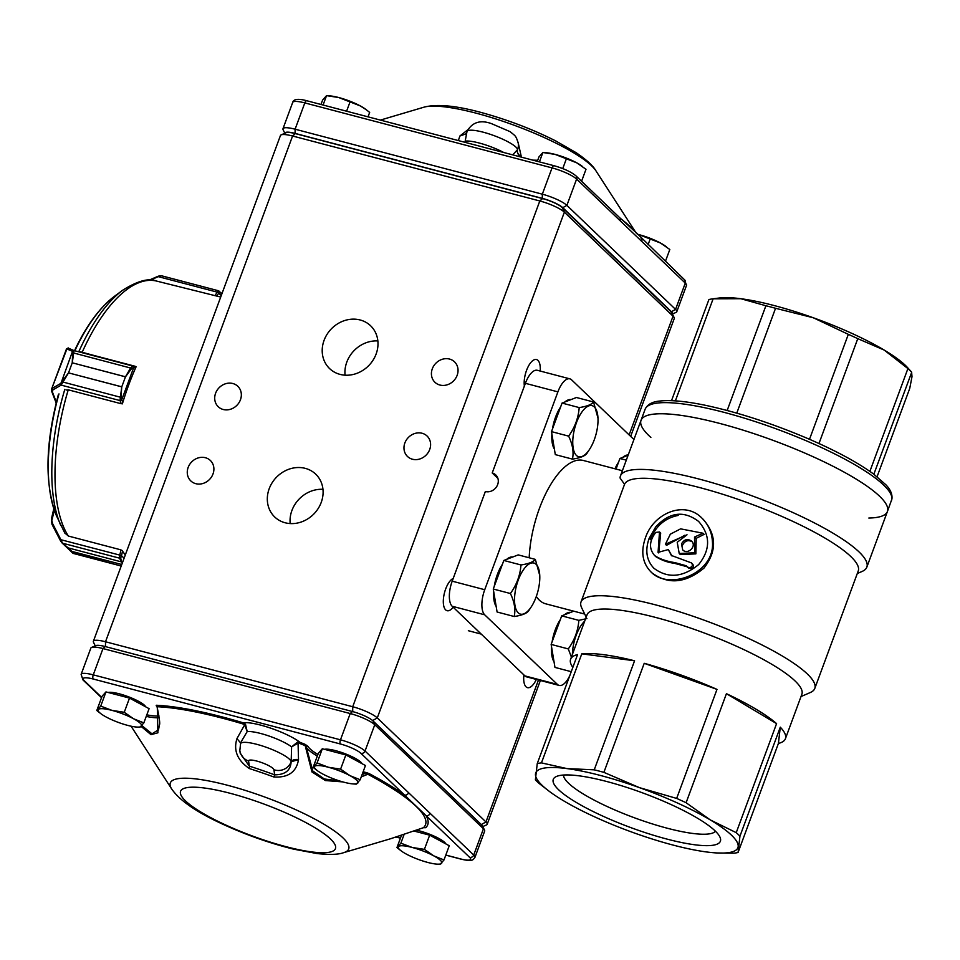 <?xml version="1.0" encoding="UTF-8"?>
<svg xmlns="http://www.w3.org/2000/svg" width="960" height="960" viewBox="0 0 960 960"><rect width="100%" height="100%" fill="white"/><g stroke="black" fill="none" stroke-linecap="round" stroke-linejoin="round"><path stroke-width="1.44" d="M715.464 831.252A81.228 16.716 20.3 0 1 648.216 822.588A81.228 16.716 20.3 0 1 568.584 783.252A81.228 16.716 20.3 0 1 563.496 775.032M715.056 830.844A89.088 18.324 20.3 0 1 720.144 837.54A89.088 18.324 20.3 0 1 630.48 827.484A89.088 18.324 20.3 0 1 555.852 776.76A89.088 18.324 20.3 0 1 632.34 789.252A89.088 18.324 20.3 0 1 715.056 830.844M497.904 478.404L492.216 472.968L525.384 383.316A20.208 8.472 -75.3 0 1 537.336 370.296L569.868 378.852A20.208 8.472 -75.3 0 1 571.596 379.848L633.924 439.512M569.868 675.432A20.208 8.472 -75.3 0 1 559.164 685.428A20.208 8.472 -75.3 0 1 557.436 684.432L484.68 614.796A20.208 8.472 -75.3 0 1 484.728 589.716L557.904 391.872A20.208 8.472 -75.3 0 1 569.868 378.852M559.164 685.428L526.632 676.884A20.208 8.472 -75.3 0 1 524.904 675.888L452.148 606.24A20.208 8.472 -75.3 0 1 452.196 581.172L485.352 491.52A10.104 8.94 133.7 0 0 496.656 486.612A10.104 8.94 133.7 0 0 495.78 474.948A10.104 8.94 133.7 0 0 492.216 472.968M584.712 614.064L545.676 603.804A74.1 31.08 -75.3 0 1 536.316 596.46M529.176 557.772A74.1 31.08 -75.3 0 1 563.376 468.252A74.1 31.08 -75.3 0 1 583.344 460.476L622.38 470.736M857.292 573.528L862.116 571.44A131.364 27.024 -159.7 0 0 866.844 567.132A131.364 27.024 -159.7 0 0 753.012 496.2A131.364 27.024 -159.7 0 0 620.436 475.98A131.364 27.024 -159.7 0 0 620.088 478.056L624.54 484.332L581.016 601.968A124.62 25.644 -159.7 0 0 581.76 607.992L586.188 617.1M692.04 541.644C688.032 539.7 684.9 540.816 682.632 545.004M681.492 543.9L682.716 549.9C687.744 555.276 697.224 545.988 691.5 541.056C687.42 538.44 684.084 539.388 681.492 543.9M655.68 526.956L649.068 538.548C644.928 550.596 646.56 560.508 653.94 568.284C667.944 578.7 682.86 577.44 698.7 564.528C710.556 549.6 710.544 535.248 698.652 521.472C683.82 510.252 669.504 512.076 655.68 526.956M712.452 542.112C714.96 573.54 668.664 591.072 650.784 571.74C642.432 562.956 640.644 551.676 645.408 537.9C653.34 513.348 684.456 499.956 701.964 518.16C708.48 524.628 711.984 532.62 712.452 542.112M655.74 532.428C649.224 541.056 648.828 548.748 654.576 555.492C659.772 558.996 666.528 561.36 674.832 562.596L686.316 565.788C688.536 569.376 694.704 566.856 691.38 562.896L671.376 555.456L668.292 549.576L658.068 552.372L659.508 531.972L655.74 532.428M694.524 537.024L694.716 552.768L679.212 553.488L677.232 542.268L687.024 534.792L665.4 544.248L670.368 534.144L680.616 528.852L703.02 533.232L694.524 537.024M679.2 553.5L680.34 554.58L695.856 553.872L696.204 538.596L695.064 537.504M660.684 533.064L658.728 552.936M668.304 549.564L671.964 555.96M691.872 563.424L692.556 563.988C696.168 568.884 688.644 569.652 687.3 566.796L674.244 563.268C667.884 562.5 661.716 560.28 655.716 556.608L654.576 555.492M549.876 791.784L539.088 783.42A114.516 23.568 20.3 0 1 537.12 781.62A114.516 23.568 20.3 0 1 535.38 779.868L537.252 763.608A114.516 23.568 20.3 0 1 541.452 762.888L567.012 768.6L594.24 769.824A114.516 23.568 20.3 0 1 603.888 772.356L639.444 787.644L676.656 798.42A114.516 23.568 20.3 0 1 686.1 802.728L710.34 819.948A107.784 22.176 -159.7 0 0 639.444 787.644A107.784 22.176 -159.7 0 0 567.012 768.6A107.784 22.176 -159.7 0 0 535.488 773.988A107.784 22.176 -159.7 0 0 549.876 791.784A107.784 22.176 -159.7 0 0 563.328 800.64A107.784 22.176 -159.7 0 0 634.224 832.944A107.784 22.176 -159.7 0 0 706.656 851.976A107.784 22.176 -159.7 0 0 714.9 852.828A107.784 22.176 -159.7 0 0 738.18 846.588A107.784 22.176 -159.7 0 0 710.34 819.948L736.236 832.656A114.516 23.568 20.3 0 1 739.944 836.208L738.072 852.48A114.516 23.568 20.3 0 1 733.884 853.188L716.856 852.96M537.252 763.608L577.584 654.564A114.516 23.568 -159.7 0 0 570.6 659.268A114.516 23.568 -159.7 0 0 572.844 667.392M634.572 660.78A114.516 23.568 -159.7 0 0 581.784 653.844L634.572 660.78L594.24 769.824M581.784 653.844L541.452 762.888M716.988 689.388A114.516 23.568 -159.7 0 0 644.22 663.312L716.988 689.388L676.656 798.42M644.22 663.312L603.888 772.356M776.58 723.624A114.516 23.568 -159.7 0 0 726.432 693.684L776.58 723.624L736.236 832.656M726.432 693.684L686.1 802.728M778.416 743.436A114.516 23.568 -159.7 0 0 785.412 738.732A114.516 23.568 -159.7 0 0 780.288 727.164L778.416 743.436L738.072 852.48M780.288 727.164L739.944 836.208M785.412 738.732L801.876 694.212A114.516 23.568 -159.7 0 0 702.648 632.388A114.516 23.568 -159.7 0 0 587.064 614.748L570.6 659.268M801 696.564L810.3 692.532A124.62 25.644 -159.7 0 0 814.788 688.452A124.62 25.644 -159.7 0 0 706.8 621.156A124.62 25.644 -159.7 0 0 581.016 601.968M814.788 688.452L858.24 570.972A124.62 25.644 -159.7 0 0 750.66 503.844A124.62 25.644 -159.7 0 0 624.54 484.332M868.836 518.04A131.364 27.024 -159.7 0 0 887.424 511.476A131.364 27.024 -159.7 0 0 773.604 440.556A131.364 27.024 -159.7 0 0 641.028 420.336A131.364 27.024 -159.7 0 0 650.868 437.412M650.784 571.74L651.936 572.844C668.232 584.844 685.56 583.272 703.92 568.152C717.024 551.148 716.748 534.852 703.116 519.264L701.964 518.16M684.804 535.26L666.54 545.34L665.4 544.248M704.124 534.384L696.228 538.308M650.244 539.676C655.692 526.092 665.004 518.016 678.168 515.436M866.844 567.132L887.424 511.476A131.364 27.024 -159.7 0 0 879.552 496.212A131.364 27.024 -159.7 0 0 746.304 431.172A131.364 27.024 -159.7 0 0 641.028 420.336L620.436 475.98M873.852 474.228L911.724 372.228L907.596 367.644A107.784 22.176 -159.7 0 0 884.16 350.052L907.908 368.58A114.516 23.568 -159.7 0 1 911.616 372.132L912 376.692L909.744 388.404L877.08 476.712M848.328 334.344A114.516 23.568 -159.7 0 1 857.772 338.652L884.16 350.052A107.784 22.176 -159.7 0 0 813.252 317.748L848.328 334.344L809.508 439.296M765.9 305.748A114.516 23.568 -159.7 0 1 775.548 308.28L813.252 317.748A107.784 22.176 -159.7 0 0 740.832 298.716L765.9 305.748L727.164 410.484M712.284 298.92A114.516 23.568 -159.7 0 1 713.124 298.812L740.832 298.716A107.784 22.176 -159.7 0 0 719.304 297.996L712.284 298.92A114.516 23.568 -159.7 0 0 708.924 299.532L671.508 400.668M713.124 298.812L675.372 400.872M775.548 308.28L736.764 413.136M857.772 338.652L818.976 443.508M907.908 368.58L869.88 471.384M520.968 564.96C520.212 575.22 516.684 584.736 510.408 593.52C514.44 601.884 515.712 609.552 514.212 616.512L497.088 612L493.272 589.02L503.832 560.46L518.208 554.892L535.344 559.392C533.34 561.972 528.552 563.832 520.968 564.96L503.832 560.46M502.416 564.3A26.94 11.304 104.7 0 0 497.376 574.428A26.94 11.304 104.7 0 0 494.244 586.404M493.668 591.432A26.94 11.304 104.7 0 0 496.164 606.456M512.832 556.98A26.94 11.304 104.7 0 0 506.64 559.38M510.408 593.52L493.272 589.02M514.212 616.512C521.76 615.384 526.56 613.524 528.588 610.932L531.72 606.144A26.412 11.076 104.7 0 0 539.76 575.52A26.412 11.076 104.7 0 0 531.528 563.004A26.412 11.076 104.7 0 0 518.256 580.044A26.412 11.076 104.7 0 0 516.204 609.78A26.412 11.076 104.7 0 0 530.4 608.088A26.412 11.076 104.7 0 0 531.72 606.144M539.76 575.52L535.344 559.392M571.26 671.688L554.964 667.404L551.148 644.412L561.708 615.864L573.768 611.184M560.292 619.692A26.94 11.304 104.7 0 0 555.252 629.832A26.94 11.304 104.7 0 0 552.12 641.796M551.544 646.824A26.94 11.304 104.7 0 0 554.04 661.848M570.708 612.372A26.94 11.304 104.7 0 0 564.516 614.772M586.908 618.564L578.844 620.364L561.708 615.864M578.844 620.364C578.088 630.624 574.572 640.14 568.284 648.924L551.148 644.412M568.284 648.924L571.404 657.072M584.7 621.156A26.412 11.076 104.7 0 0 576.132 635.448A26.412 11.076 104.7 0 0 572.412 654.372M579.192 407.58C578.436 417.828 574.908 427.356 568.62 436.128C572.664 444.504 573.936 452.16 572.436 459.12L555.3 454.62L551.496 431.628L556.776 417.348L562.056 403.08L576.432 397.5L593.568 402C591.564 404.58 586.764 406.44 579.192 407.58L562.056 403.08M560.64 406.908A26.94 11.304 104.7 0 0 555.588 417.036A26.94 11.304 104.7 0 0 552.468 429.012M551.892 434.04A26.94 11.304 104.7 0 0 554.388 449.064M571.056 399.588A26.94 11.304 104.7 0 0 564.852 401.988M568.62 436.128L551.496 431.628M572.436 459.12C579.984 457.992 584.772 456.132 586.812 453.54L589.932 448.752A26.412 11.076 104.7 0 0 597.984 418.128A26.412 11.076 104.7 0 0 589.752 405.612A26.412 11.076 104.7 0 0 576.468 422.652A26.412 11.076 104.7 0 0 574.416 452.388A26.412 11.076 104.7 0 0 588.624 450.696A26.412 11.076 104.7 0 0 589.932 448.752M597.984 418.128L593.568 402M616.02 469.056L619.932 458.472L628.092 455.304M628.224 454.92A26.94 11.304 104.7 0 0 622.728 457.38M618.516 462.3A26.94 11.304 104.7 0 0 614.964 468.78M626.292 460.14L619.932 458.472M145.704 706.836L145.644 706.728A20.76 4.272 -159.7 0 0 119.292 693.816A20.76 4.272 -159.7 0 0 108.12 692.46M445.86 843.912L445.8 843.792A20.76 4.272 -159.7 0 0 419.448 830.892A20.76 4.272 -159.7 0 0 416.196 830.124M362.052 763.704L361.992 763.584A20.76 4.272 -159.7 0 0 335.64 750.672A20.76 4.272 -159.7 0 0 324.456 749.328M518.016 142.044L521.412 157.14C517.776 154.176 516.516 151.644 517.62 149.532L517.596 149.58A26.94 5.544 -159.7 0 0 492.72 135.156A26.94 5.544 -159.7 0 0 466.992 131.544L464.964 142.308M512.7 154.86L517.596 149.58C516.768 152.424 518.028 154.968 521.364 157.224M380.52 120.12L383.952 121.02M458.364 140.58L459.84 136.056L466.164 133.776M466.188 133.716L459.84 136.056M459.888 135.996L467.772 129.816M532.788 160.14L537.708 160.272M239.832 750.588L240.216 753.252L249.336 766.14A121.656 25.032 20.3 0 1 274.668 774.852L273.924 769.74A13.476 2.772 -159.7 0 0 260.808 762.288A13.476 2.772 -159.7 0 0 248.592 761.028A13.476 13.104 171.8 0 1 239.832 750.588L240.564 743.676A26.94 5.544 20.3 0 1 266.292 747.288A26.94 5.544 20.3 0 1 291.156 761.712L298.512 759.66C295.044 759.084 292.596 759.768 291.156 761.712L291.612 746.856L297.42 742.164L300.036 742.356L299.484 743.376L298.056 743.184L298.512 759.66M342.744 781.896L325.392 780.552L311.988 771.972L305.16 745.608L305.04 744.324L306.336 747.276A1.344 1.284 150.5 0 1 308.04 746.436A39.072 8.04 -159.7 0 0 317.904 754.476M363.132 771.792A39.072 8.04 -159.7 0 0 363.936 771.96A1.344 0.792 -78.4 0 1 364.152 773.676L366.888 773.52L367.08 772.836L369.3 773.676L361.26 776.856M362.052 774.72L364.152 773.676A40.416 8.316 20.3 0 1 362.556 773.34M317.328 756.048A40.416 8.316 20.3 0 1 306.336 747.276L312.792 770.976L324.372 778.992L339.444 780.912M141.948 725.664L151.992 733.836L158.604 729.684M540.192 371.052A16.836 7.068 104.7 0 0 536.508 359.532A16.836 7.068 104.7 0 0 527.556 367.932A16.836 7.068 104.7 0 0 524.364 386.064M523.896 674.916A16.836 7.068 104.7 0 0 526.032 686.82A16.836 7.068 104.7 0 0 527.46 687.648A16.836 7.068 104.7 0 0 536.34 679.428M453.204 578.424A16.836 7.068 104.7 0 0 444.324 593.436A16.836 7.068 104.7 0 0 445.644 609.876A16.836 7.068 104.7 0 0 447.084 610.704A16.836 7.068 104.7 0 0 453.168 607.212M422.088 433.26A14.148 12.504 -46.3 0 0 406.272 440.124A14.148 12.504 -46.3 0 0 407.496 456.468A14.148 12.504 -46.3 0 0 426.312 454.896A14.148 12.504 -46.3 0 0 427.068 436.02A14.148 12.504 -46.3 0 0 422.088 433.26M232.824 383.52A14.148 12.504 -46.3 0 0 217.008 390.384A14.148 12.504 -46.3 0 0 218.244 406.728A14.148 12.504 -46.3 0 0 237.06 405.156A14.148 12.504 -46.3 0 0 237.804 386.28A14.148 12.504 -46.3 0 0 232.824 383.52M205.38 457.716A14.148 12.504 -46.3 0 0 189.564 464.58A14.148 12.504 -46.3 0 0 190.8 480.912A14.148 12.504 -46.3 0 0 209.616 479.352A14.148 12.504 -46.3 0 0 210.36 460.476A14.148 12.504 -46.3 0 0 205.38 457.716M449.532 359.064A14.148 12.504 -46.3 0 0 433.716 365.94A14.148 12.504 -46.3 0 0 434.94 382.272A14.148 12.504 -46.3 0 0 453.768 380.7A14.148 12.504 -46.3 0 0 454.512 361.824A14.148 12.504 -46.3 0 0 449.532 359.064M305.268 468.36A29.64 26.208 -46.3 0 0 272.136 482.76A29.64 26.208 -46.3 0 0 274.716 516.984A29.64 26.208 -46.3 0 0 314.136 513.684A29.64 26.208 -46.3 0 0 315.708 474.156A29.64 26.208 -46.3 0 0 305.268 468.36M322.968 489.324A29.64 26.208 -46.3 0 0 290.184 523.572M360.156 319.98A29.64 26.208 -46.3 0 0 327.024 334.368A29.64 26.208 -46.3 0 0 329.604 368.592A29.64 26.208 -46.3 0 0 369.024 365.304A29.64 26.208 -46.3 0 0 370.596 325.764A29.64 26.208 -46.3 0 0 360.156 319.98M377.856 340.932A29.64 26.208 -46.3 0 0 345.072 375.18M343.716 852.636C338.58 854.604 329.652 854.904 316.92 853.536L293.58 849.144C269.772 843.252 246.06 834.9 222.48 824.064C196.548 812.16 179.616 800.472 171.696 789A95.112 19.572 20.3 0 1 227.412 785.232A95.112 19.572 20.3 0 1 322.044 823.104A95.112 19.572 20.3 0 1 343.716 852.636L390.6 838.74L423.408 827.712L425.724 827.688L424.212 827.544M298.488 759.804C296.328 772.092 288.12 777.828 273.864 777A117.468 24.168 -159.7 0 0 249.408 768.588C237.396 760.392 233.244 750.408 236.964 738.636L240.768 743.124L236.964 738.636M237 738.504L244.656 724.812L243.42 724.092A3.372 0.972 106.7 0 0 243.228 722.82L245.52 724.308L244.656 724.812L247.2 731.58L241.428 741.336M157.056 706.752L157.008 706.524A1.344 1.32 4.9 0 0 156.18 705.696L157.296 706.74L157.884 732.816L150.984 734.64L141.228 726.504M243.42 724.092A158.736 32.664 -159.7 0 0 157.296 706.74A1.344 0.636 164.6 0 1 157.008 706.524L156.42 705.264A160.824 33.084 20.3 0 1 243.228 722.82A33.684 6.936 20.3 0 1 270.996 728.256A33.684 6.936 20.3 0 1 300.036 742.356A160.824 33.084 20.3 0 1 305.04 744.324L308.04 746.436M363.936 771.96L367.08 772.836M623.34 220.896L634.572 231.24M445.812 855.048L460.512 858.912A16.836 3.468 -159.7 0 0 469.62 857.352L404.52 795.048A3.372 2.976 -46.3 0 0 408.612 792.732L473.724 855.048L483.444 828.756L374.772 724.728A20.208 4.164 -159.7 0 0 350.208 713.544L102.984 648.564A20.208 4.164 -159.7 0 0 91.584 647.424A20.208 4.164 -159.7 0 0 90.852 648.084L81.132 674.376A20.208 4.164 20.3 0 1 93.264 674.856L102.984 648.564L105.264 646.56L352.488 711.54A16.836 3.468 20.3 0 1 372.948 720.864L481.632 824.88A16.836 3.468 20.3 0 1 482.544 826.032L484.536 830.124A20.208 4.164 -159.7 0 0 483.444 828.756L481.632 824.88M630.66 436.392L674.256 318.54A20.208 4.164 -159.7 0 0 674.136 317.568A20.208 4.164 -159.7 0 0 673.044 316.2L564.372 212.172A20.208 4.164 -159.7 0 0 539.808 200.976L292.584 136.008A20.208 4.164 -159.7 0 0 281.184 134.868A20.208 4.164 -159.7 0 0 280.452 135.528L93.372 641.28A20.208 4.164 20.3 0 1 105.504 641.76L352.716 706.74A20.208 4.164 20.3 0 1 377.28 717.924L485.964 821.952A20.208 4.164 20.3 0 1 487.176 824.304A20.208 4.164 20.3 0 1 486.444 824.964L482.796 826.548M95.232 645.84L93.492 642.264A20.208 4.164 20.3 0 1 93.372 641.28M281.184 134.868L286.2 132.684A16.164 3.324 20.3 0 1 295.32 133.608L542.544 198.576A16.164 3.324 20.3 0 1 562.188 207.528L670.872 311.556A16.164 3.324 20.3 0 1 671.736 312.648L674.136 317.568M469.62 857.352A3.372 2.976 -46.3 0 0 473.724 855.048A20.208 4.164 20.3 0 1 474.936 857.388L484.656 831.096A20.208 4.164 -159.7 0 0 484.536 830.124M91.584 647.424L95.76 645.612A16.836 3.468 20.3 0 1 105.264 646.56M430.14 813.336A3.372 2.976 -46.3 0 1 426.048 815.652A160.824 33.084 20.3 0 1 425.724 827.688L423.408 827.712A158.736 32.664 -159.7 0 0 367.26 773.964L369.3 773.676A160.824 33.084 20.3 0 1 404.52 795.048L360.936 753.336A16.836 3.468 -159.7 0 0 340.476 744.012L93.252 679.032A16.836 3.468 -159.7 0 0 84.156 680.592L101.664 697.356M425.724 827.688L423.396 827.616M299.484 743.376A158.736 32.664 -159.7 0 1 305.16 745.608A1.344 0.864 9.2 0 0 305.808 745.632A1.344 0.888 121 0 1 306.696 745.26M158.484 730.032L159.456 724.692C160.188 724.068 159.384 718.056 157.032 706.656L157.464 706.908M273.864 777L274.668 774.852C285.156 774.744 290.64 770.4 291.132 761.808A13.476 13.104 -8.2 0 1 273.924 769.74M245.52 724.308L247.2 731.58A26.94 5.544 -159.7 0 1 268.944 735.996A26.94 5.544 -159.7 0 1 291.612 746.856L298.056 743.184A3.372 1.164 80.2 0 0 297.42 742.164M248.592 761.028L249.336 766.14A6.732 1.452 -72.4 0 1 249.408 768.588M284.832 133.284L283.092 129.708A20.208 4.164 20.3 0 1 282.972 128.724A20.208 4.164 20.3 0 1 295.104 129.204L542.316 194.184A20.208 4.164 20.3 0 1 566.88 205.368L675.564 309.396A20.208 4.164 20.3 0 1 676.776 311.748A20.208 4.164 20.3 0 1 676.044 312.408L672.396 313.992M672.348 313.884A16.836 3.468 -159.7 0 0 671.46 311.712L675.564 309.396L685.284 283.104A3.372 2.976 -46.3 0 0 684.66 279.888L686.496 285.456A20.208 4.164 -159.7 0 0 685.284 283.104L620.184 220.788A3.372 2.976 -46.3 0 0 619.572 217.584A3.372 2.976 -46.3 0 0 619.56 217.584L575.976 175.872C571.068 171.84 563.748 168.456 554.04 165.72L306.816 100.752A3.372 1.416 -75.3 0 0 304.824 102.912L295.104 129.204L295.092 133.392A16.836 3.468 -159.7 0 0 284.94 133.236M671.46 311.712L562.788 207.684A16.836 3.468 -159.7 0 0 542.316 198.36L295.092 133.392M383.796 120.948L381.804 120.456M641.712 241.392A3.372 2.976 -46.3 0 0 640.932 238.056M517.62 149.532L518.652 145.98L518.268 143.328A13.476 13.104 171.8 0 1 517.62 149.532M464.796 142.272L465.624 141.084A26.94 5.544 20.3 0 1 503.76 152.508M353.028 783.912A23.208 4.776 20.3 0 1 344.052 782.244A23.208 4.776 20.3 0 1 322.488 773.868A23.208 4.776 20.3 0 1 317.496 770.76A23.208 4.776 20.3 0 1 314.664 766.368A23.208 4.776 -159.7 0 1 328.392 767.256A23.208 4.776 20.3 0 1 349.956 775.644A23.208 4.776 20.3 0 1 357.78 783.132A23.208 4.776 20.3 0 1 353.028 783.912L356.256 784.14L360.192 779.736L349.956 775.644L340.596 769.152L328.392 767.256L317.064 762.96L313.14 767.364L316.476 770.004M313.14 767.364L318.396 753.168L322.32 748.764L345.852 754.944L365.448 765.528L360.192 779.736M322.32 748.764L317.064 762.96M345.852 754.944L340.596 769.152M436.836 864.12L440.064 864.36L444 859.944L433.752 855.852L424.404 849.36L412.188 847.464L400.872 843.18L396.948 847.584L401.304 850.98A23.208 4.776 20.3 0 1 398.46 846.576A23.208 4.776 -159.7 0 1 412.188 847.464A23.208 4.776 20.3 0 1 433.752 855.852A23.208 4.776 20.3 0 1 441.588 863.352A23.208 4.776 20.3 0 1 436.836 864.12A23.208 4.776 20.3 0 1 427.86 862.464A23.208 4.776 20.3 0 1 406.296 854.076A23.208 4.776 20.3 0 1 401.304 850.98M413.7 830.964L429.66 835.164L449.256 845.748L444 859.944M401.544 835.14L396.948 847.584M404.184 834.24L400.872 843.18M429.66 835.164L424.404 849.36M368.028 116.832L369.66 112.416L366.324 109.788L360.312 105.924L338.748 97.536L326.544 95.64L322.608 100.056L320.976 104.472M323.076 105.024L326.544 95.64L329.772 95.88A23.208 4.776 -159.7 0 1 338.748 97.536A23.208 4.776 20.3 0 1 360.312 105.924A23.208 4.776 20.3 0 1 365.304 109.02L366.336 109.776M346.596 111.204L350.064 101.832M581.58 181.236L586.008 169.272L576.648 162.78L555.096 154.392L542.88 152.508L538.956 156.912L537.324 161.328M539.412 161.88L542.88 152.508L546.12 152.736A23.208 4.776 -159.7 0 1 555.096 154.392A23.208 4.776 20.3 0 1 576.648 162.78A23.208 4.776 20.3 0 1 581.652 165.876L582.672 166.644M562.752 168.588L566.412 158.688M665.388 261.444L669.816 249.492L660.456 243L638.892 234.612A23.208 4.776 20.3 0 1 660.456 243A23.208 4.776 20.3 0 1 665.448 246.096L666.48 246.852M648.024 244.824L650.22 238.896M638.892 234.612A23.208 4.776 -159.7 0 0 637.26 234.192M136.68 727.056L139.92 727.284L143.844 722.88L133.608 718.776L124.248 712.284L112.044 710.4L100.728 706.104L96.792 710.508L101.148 713.904A23.208 4.776 20.3 0 1 98.316 709.512A23.208 4.776 -159.7 0 1 112.044 710.4A23.208 4.776 20.3 0 1 133.608 718.776A23.208 4.776 20.3 0 1 141.432 726.276A23.208 4.776 20.3 0 1 136.68 727.056A23.208 4.776 20.3 0 1 127.704 725.388A23.208 4.776 20.3 0 1 106.152 717A23.208 4.776 20.3 0 1 101.148 713.904M96.792 710.508L102.048 696.312L105.972 691.908L129.504 698.088L149.1 708.672L143.844 722.88M105.972 691.908L100.728 706.104M129.504 698.088L124.248 712.284M66.096 390.012L68.712 389.94L121.26 403.752L120.048 400.584A3.372 1.416 -75.3 0 1 119.988 400.416L121.752 386.868L68.52 372.876L61.164 385.116A1.344 1.152 -120.1 0 1 60.576 383.532L68.544 372.828L72.24 362.844L72.744 351.576A1.344 1.236 -26.8 0 1 73.992 350.844L72.264 362.808L125.484 376.788L130.704 367.788L132.732 366.048A3.372 1.416 -75.3 0 1 132.852 366.048L80.292 351.756M61.524 384.468A1.344 0.972 -134.1 0 1 61.008 383.196L72.516 351.348A1.344 1.272 -66.9 0 1 73.98 350.568L73.992 350.844M68.52 372.876L121.764 386.82L120.972 397.368L121.764 399.744L133.656 367.668L131.748 368.328L125.472 376.836L72.264 362.808M51.528 389.28L66.888 348.96A1.344 1.272 -66.9 0 1 68.352 348.18L73.98 350.568L132.852 366.048A1.344 1.224 -84.2 0 1 133.728 367.668A2.016 0.852 104.7 0 0 133.656 367.668A1.344 1.212 -95.1 0 0 132.732 366.048M119.988 400.416A1.344 0.996 -16.1 0 0 121.764 399.744A2.016 0.852 104.7 0 0 121.8 399.84L122.808 402.468M62.292 381.876L120.972 397.368M121.8 399.84A1.344 1.056 -21 0 1 120.048 400.584L61.164 385.116L52.86 389.928A1.344 1.152 -120.1 0 1 52.272 388.344L60.576 383.532M52.86 389.928L52.368 391.872A1.344 1.056 159 0 1 51.672 391.308L56.16 402.96M131.748 368.328L73.068 352.836M159.252 276.012L158.208 276.636L161.424 275.772L158.832 276M215.148 295.68L217.08 292.104A3.372 1.416 -75.3 0 1 217.212 291.888L218.46 290.76A1.344 1.26 124.5 0 1 219.276 291.516L218.64 293.064L221.244 295.584M161.196 275.688L218.46 290.76M220.884 293.112L219.276 291.516M217.212 291.888A1.344 0.708 31.1 0 1 218.64 293.064A2.016 0.852 104.7 0 0 218.568 293.196L216.972 296.136M148.956 280.188L157.992 276.312M72.72 553.068L71.916 551.412L73.308 553.44L73.644 552.708L73.308 553.44A1.344 1.296 129.7 0 1 72.852 553.2L72.852 553.2A1.344 1.296 129.7 0 1 72.72 553.068L62.1 542.988M122.544 551.124L121.524 555.552A2.016 0.852 104.7 0 0 121.488 555.72L120.696 558L121.464 561.9L119.544 558.168L62.496 543.18A1.344 1.032 -44.9 0 1 62.052 542.952A1.344 1.032 -44.9 0 0 62.052 542.952A1.344 1.032 -44.9 0 1 62.004 542.904L60.264 540.384L60.888 539.712L62.496 543.18L68.22 547.896L63.096 543.972M120.696 558A1.344 1.2 150.8 0 1 119.544 558.168L119.712 555.468A3.372 1.416 -75.3 0 1 119.772 555.18L120.996 549.876L68.448 536.064L65.844 533.88M60.252 540.324L51.996 524.328L51.516 519.156L52.62 523.656L60.888 539.712L121.524 555.552M124.104 558.204L121.488 555.72L119.712 555.468M63.072 543.936L60.72 541.224L61.248 540.936M60.72 541.224L51.996 524.328L52.62 523.656M136.104 366.768A139.836 58.656 104.7 0 0 128.748 384.84A139.836 58.656 104.7 0 0 122.376 403.86L121.188 403.56M125.316 554.928A139.836 58.656 104.7 0 1 122.148 550.488L120.936 550.164M525.384 383.316L557.904 391.872M524.904 675.888L557.436 684.432M452.148 606.24L484.68 614.796M452.196 581.172L484.728 589.716M891.54 500.352A131.364 27.024 -159.7 0 0 883.668 485.088A131.364 27.024 -159.7 0 0 750.42 420.036A131.364 27.024 -159.7 0 0 645.144 409.2C647.424 404.424 652.272 401.712 659.652 401.064C670.656 399.78 686.256 401.268 706.488 405.528C738.732 412.524 772.608 423.588 808.116 438.696C836.076 450.804 857.904 462.588 873.6 474.036L885.828 484.728C890.472 489.54 892.5 494.292 891.924 498.984L887.424 511.476M476.016 113.148A95.112 19.572 -159.7 0 0 423.9 107.196C437.388 103.632 457.848 105.78 485.28 113.628C510.24 120.744 533.676 129.816 555.588 140.856L576.168 152.7C586.716 159.948 593.304 165.984 595.932 170.82A95.112 19.572 -159.7 0 0 476.016 113.148M620.904 218.832A158.736 32.664 20.3 0 1 634.656 231.336M395.772 837.096A156.288 32.16 -159.7 0 0 396.648 837.168A5.388 1.104 20.3 0 1 400.452 838.08M395.292 837.252L397.548 837.432A3.372 2.688 -85.8 0 1 396.648 837.168M146.82 714.84A39.072 8.04 -159.7 0 0 158.988 715.944M159.216 717.756A40.416 8.316 20.3 0 1 146.244 716.412M230.16 793.296A82.548 16.98 -159.7 0 0 209.184 816.804A82.548 16.98 -159.7 0 0 334.716 849.804A82.548 16.98 -159.7 0 0 230.16 793.296M295.32 133.608L292.584 136.008L105.504 641.76L105.492 646.62M542.544 198.576L539.808 200.976L352.716 706.74L352.716 711.6M562.188 207.528L564.372 212.172L377.28 717.924L372.624 720.564M670.872 311.556L673.044 316.2L629.124 434.916M538.476 679.992L485.964 821.952L481.308 824.58M93.252 679.032A3.372 1.416 -75.3 0 1 93.264 674.856L340.476 739.824A20.208 4.164 20.3 0 1 365.04 751.02L374.772 724.728L372.948 720.864M360.936 753.336A3.372 2.976 -46.3 0 0 365.04 751.02L408.612 792.732M340.476 744.012A3.372 1.416 -75.3 0 1 340.476 739.824L350.208 713.544L352.488 711.54M460.512 858.912A3.372 1.416 104.7 0 0 460.8 859.08A3.372 1.416 104.7 0 0 461.148 859.068M101.532 697.704L82.968 679.932A3.372 2.976 -46.3 0 0 84.156 680.592M620.184 220.788L576.612 179.076A20.208 4.164 -159.7 0 0 552.048 167.892L304.824 102.912A20.208 4.164 -159.7 0 0 292.692 102.432L282.972 128.724M554.04 165.72A3.372 1.416 -75.3 0 0 552.048 167.892L542.316 194.184L542.316 198.36M575.976 175.872A3.372 2.976 -46.3 0 1 576.612 179.076L566.88 205.368L562.788 207.684M52.368 391.872L56.34 402.228M135.624 367.86L133.728 367.668M121.752 386.868L125.484 376.788M72.516 351.348L66.888 348.96M150.18 280.2L158.208 276.636L217.08 292.104A1.344 0.612 28.5 0 1 218.568 293.196M161.424 275.772L218.232 290.7M73.308 553.44L121.2 566.028L72.336 552.744M121.764 564.516L71.928 551.424L68.232 547.908L121.44 561.888L68.22 547.896M54.276 510.168L52.128 519.42M122.4 562.788L121.44 561.888M71.928 551.424L121.764 564.504M58.98 393.912A128.28 53.808 104.7 0 0 56.7 516.312L64.908 533.244M82.14 352.344A139.14 58.356 104.7 0 1 156.648 281.088C148.944 277.776 137.616 280.836 122.664 290.244L114.528 296.256A128.28 53.808 104.7 0 0 75.276 349.86M122.664 290.244A137.16 57.54 104.7 0 0 78.732 351.816M64.812 389.364A137.16 57.54 104.7 0 0 60.828 525.54M68.244 389.832A139.14 58.356 104.7 0 0 68.016 535.548M660.672 533.076L659.52 531.96M692.544 563.988L691.392 562.884M714.9 852.828L715.56 852.876M704.148 534.36L702.996 533.256M641.028 420.336L645.144 409.2M468.336 630.708L481.272 634.116M466.992 131.544C472.068 122.316 480.156 119.652 491.244 123.54L510.216 131.712C515.544 136.332 515.736 135.108 518.268 143.328M423.9 107.196L380.4 120.084M595.932 170.82L636.06 232.884M171.696 789L131.076 726.192M619.56 217.596L623.712 221.208M632.232 228.756L633.684 230.292M540.372 680.496L487.176 824.304M423.972 827.46L424.932 827.544M423.408 827.712L390.6 838.74M240.564 743.676L241.488 741.156M400.428 838.152L397.548 837.432M474.936 857.388C472.836 859.74 473.364 862.02 460.8 859.08L445.776 855.132M131.556 726.948L130.836 726.144M82.968 679.932L81.132 674.376M686.496 285.456L676.776 311.748M684.66 279.888L632.124 228.66M292.692 102.432C293.58 99.012 298.296 98.448 306.816 100.752M466.068 134.064L466.356 133.464M317.496 770.76L316.464 770.004M135.192 366.288L82.644 352.476M51.672 391.308L51.588 389.076L66.516 348.84L68.472 347.952M218.34 290.7L221.952 293.664M51.996 524.328L51.384 519.168L53.796 508.752M156.648 281.088L220.692 297.06M114.528 296.256C99.852 307.416 86.676 325.224 75 349.656M56.7 516.312C44.604 485.34 45.132 444.864 58.284 394.872"/></g></svg>

